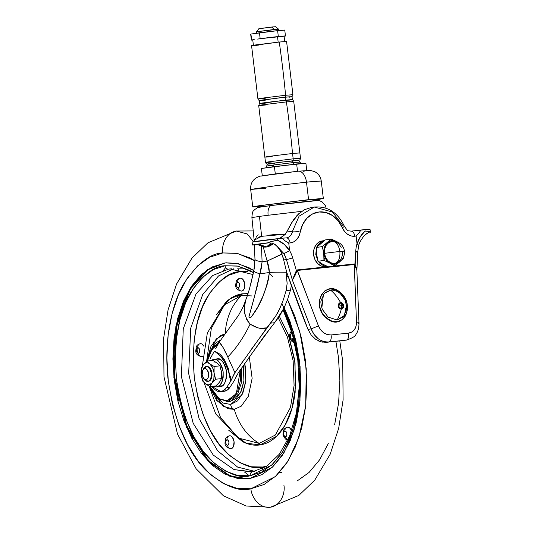 <?xml version="1.0" encoding="UTF-8"?>
<svg xmlns="http://www.w3.org/2000/svg" width="534" height="534" viewBox="0 0 534 534"><rect width="100%" height="100%" fill="white"/><g stroke="black" fill="none" stroke-linecap="round" stroke-linejoin="round"><path stroke-width="0.8" d="M202.98 369.915A7.423 4.332 84.1 0 1 206.017 366.598A7.423 4.332 84.1 0 1 211.184 373.326A7.423 4.332 84.1 0 1 207.773 381.336L208.52 381.256A7.423 4.332 -95.9 0 0 211.931 373.246A7.423 4.332 -95.9 0 0 206.765 366.518L208.474 366.831L210.056 368.226L211.27 370.476L211.931 373.246L211.938 376.116L211.297 378.646L210.096 380.448L207.773 381.336A7.423 4.332 -95.9 0 0 211.184 373.326A7.423 4.332 -95.9 0 0 206.017 366.598L204.736 368.594A5.567 3.251 84.1 0 1 208.607 373.64A5.567 3.251 84.1 0 1 206.057 379.647L207.773 381.336L206.057 379.647L207.232 379.04L208.133 377.692L208.607 373.64L207.205 369.875L206.017 368.834L204.736 368.594L203.554 369.194L202.653 370.549L202.179 374.601L203.588 378.366L204.776 379.407L206.057 379.647A5.567 3.251 84.1 0 1 203.147 377.692A5.567 3.251 84.1 0 1 202.453 371.11A5.567 3.251 84.1 0 1 204.736 368.594L206.017 366.598A7.423 4.332 -95.9 0 0 203.674 368.36M202.78 381.142L205.457 383.853L209.969 386.569L215.856 385.955L209.969 386.569L211.991 382.991L215.636 379.227L221.523 378.613L215.636 379.227L214.074 372.926L214.114 366.464L220.001 365.85L214.114 366.464L209.715 363.834L206.925 361.037L212.812 360.423L206.925 361.037L206.324 362.833A11.134 6.495 84.1 0 1 209.715 363.834A11.134 6.495 84.1 0 1 214.074 372.926A11.134 6.495 84.1 0 1 211.998 382.978A11.134 6.495 84.1 0 1 205.57 383.939A11.134 6.495 84.1 0 1 201.218 374.841L202.78 381.142L205.57 383.939L209.969 386.569L211.998 382.978L215.636 379.227L214.074 372.926L214.114 366.464L209.715 363.834L206.925 361.037L203.287 364.789A11.134 6.495 84.1 0 1 206.324 362.833L206.925 361.037L203.287 364.789L201.258 368.38L201.218 374.875M220.235 386.563C224.126 386.783 226.256 381.777 226.623 371.551C223.873 361.785 220.642 357.58 216.938 358.928L220.142 359.522L223.105 362.132L225.381 366.357L226.623 371.551L226.643 376.931L225.435 381.67L223.185 385.054L220.235 386.563L216.577 386.95L213.373 386.216L216.784 386.923L219.734 385.414L221.984 382.03L223.192 377.291L223.179 371.911L221.93 366.711L219.654 362.493L216.691 359.883L213.493 359.289L217.144 358.901M210.71 360.644L213.493 359.289C217.198 357.94 220.429 362.145 223.179 371.911C222.811 382.137 220.682 387.143 216.784 386.923L216.577 386.95M213.493 359.289L210.543 360.797M220.048 366.751L221.57 372.151L220.001 365.85L217.211 363.053L212.812 360.423L217.211 363.053A11.134 6.495 -95.9 0 0 213.82 362.052A11.134 6.495 84.1 0 1 217.211 363.053L220.001 365.85L221.57 372.151L221.363 377.805M212.592 382.811L212.098 382.471M221.523 378.613L219.494 382.197L215.856 385.955L219.407 382.317L221.523 378.613L221.57 372.151L221.523 378.613M201.218 374.841L202.733 380.241L205.57 383.939L208.961 384.941L211.998 382.978L213.874 378.586L214.074 372.926L212.552 367.532L209.715 363.834A11.134 6.495 -95.9 0 0 206.324 362.833A11.134 6.495 -95.9 0 0 203.287 364.789L201.418 369.188L201.218 374.841A11.134 6.495 84.1 0 1 203.287 364.789L201.258 368.38M203.895 378.733A7.423 4.332 -95.9 0 0 207.773 381.336A7.423 4.332 84.1 0 1 203.895 378.733M318.611 200.417L318.451 199.095L305.728 200.083L305.895 201.478L318.604 200.43L270.778 205.557A9.278 5.2 82.4 0 0 268.175 215.262L301.61 211.364M257.822 327.863L250.106 324.118C243.678 337.388 236.242 348.342 227.778 356.979L234.927 372.699L266.833 327.836L261.62 328.216M260.452 328.17L258.249 327.936M259.451 216.39L251.894 217.612L259.451 216.39L261.653 236.315L259.451 216.39L268.175 215.262L259.451 216.39M254.157 240.06L254.384 239.279M255.446 238.371L256.534 237.85M257.935 237.303L261.787 236.288M301.63 211.351L268.175 215.262A9.278 5.2 -97.6 0 1 270.778 205.557L257.862 207.486L254.304 209.862C253.697 211.638 252.462 209.168 251.894 217.605L254.157 240.22M268.355 235.227L276.559 234.339L285.79 234.239M210.049 358.875L214.408 351.132L210.049 358.875M230.328 376.023L230.668 381.303L226.596 387.49L230.041 387.13A19.024 11.094 -95.9 0 1 224.287 391.275L227.397 389.967L230.041 387.13L226.596 387.49A19.024 11.094 84.1 0 1 220.836 391.629L211.778 386.376L214.041 389.072L217.385 391.228L220.836 391.629L223.953 390.327L226.596 387.49L230.628 381.369L228.612 371.611L225.114 362.893L220.402 355.931L214.408 351.132L220.589 354.516L224.42 359.716L228.499 368.74M234.192 380.822L230.041 387.13L234.192 380.822L238.077 373.179L263.482 337.121L274.623 322.73L284.061 307.984L287.599 299.394L290.476 290.149L286.117 290.603L287.125 283.627L286.104 272.26A37.113 4.172 -175.7 0 0 269.37 272.487A37.113 4.172 4.3 0 1 286.104 272.26L287.138 283.347M247.442 295.522L243.337 306.423L238.564 315.28L219.227 342.147L223.172 347.674L227.778 356.979C236.242 348.342 243.678 337.388 250.106 324.118C256.907 328.323 262.488 329.558 266.833 327.829L275.584 316.268L279.849 308.418L283.32 299.834L286.117 290.603L290.476 290.149L291.357 285.59M248.383 322.189L246.701 319.452L244.886 313.725L244.485 307.644M244.866 304.033L245.033 303.065M285.296 234.246L261.66 236.315L254.151 240.213L254.217 241.775M254.658 265.752L253.797 271.018A37.113 2.824 11.8 0 0 259.898 273.895A37.113 2.824 -168.2 0 1 253.797 271.018L254.972 259.304A37.113 4.486 -0.9 0 0 262.094 261.827L261.493 246.635L262.094 261.827A37.113 4.486 179.1 0 1 255.185 259.778M284.475 253.043L267.12 261.079L263.242 246.995L267.12 261.079L282.025 253.944M267.12 261.079L269.37 272.487C266.453 290.316 260.652 304.821 251.968 316.015C250.726 318.05 249.685 318.404 248.844 317.069L253.904 298.906L259.898 273.895L262.094 261.827L267.12 261.079L268.862 266.559L269.37 272.487L259.898 273.895L261.38 267.941L262.094 261.827L267.12 261.079M246.401 298.559L249.418 289.121L253.797 271.018L250.646 284.635M228.252 368.033L230.668 381.303L234.927 372.699L227.778 356.979C224.507 349.51 221.657 344.564 219.227 342.147L238.564 315.28L243.337 306.423L245.38 301.41C245.333 305.588 240.954 311.796 250.099 324.118M234.026 374.16L230.628 381.369C228.492 366.818 223.239 356.792 214.868 351.285L224.427 359.716M219.22 342.147L217.779 344.41M219.227 342.147L215.743 348.555M259.898 273.895L257.168 286.591L248.844 317.069L250.299 317.723L251.968 316.015L257.735 307.07L262.728 296.73L266.947 285.183L268.535 278.948L269.37 272.487L259.898 273.895M258.149 234.706L256.447 236.675M288.146 276.452L286.631 276.605L288.146 276.452M286.117 290.603L283.32 299.834L279.849 308.418C278.448 312.01 275.364 316.922 270.598 323.15L274.623 322.73L270.598 323.15L250.66 350.277M244.145 359.495L234.927 372.699M274.623 322.73L279.716 315.848L284.215 307.657M287.599 299.394L290.476 290.149M234.646 380.048L236.929 375.122M238.077 373.179L241.789 367.793M248.25 358.548L272.674 325.066M270.778 205.557L305.895 201.478L305.728 200.083L263.616 205.243L257.648 206.344L257.788 207.546M262.247 206.137L258.055 206.398L263.315 205.29L283.06 202.673L313.852 199.302L317.67 199.336L312.784 200.143M325.4 256.941L323.971 259.871M275.437 26.74L272 26.987L273.942 29.51L278.514 29.176M278.494 29.183L256.527 31.746M279.222 36.973L282.633 36.466C284.782 35.998 283.073 36.065 277.52 36.666L260.158 38.688A17.168 0.36 -6.8 0 1 278.321 36.546L277.62 30.652A17.168 0.36 173.2 0 0 259.457 32.794L260.158 38.688L285.196 36.085A17.168 0.36 -6.8 0 0 285.456 35.985A17.168 0.36 -6.8 0 0 278.321 36.546L277.62 30.652L284.488 30.191M265.665 167.943C266.072 168.183 266.473 167.536 266.853 166.007C266.706 164.392 267.741 163.598 269.95 163.631L291.818 160.908C301.59 159.966 297.318 160.52 299.02 160.614L300.021 162.056L293.079 162.596A1.856 1.081 -95.9 0 0 291.818 160.908A1.856 1.081 -95.9 0 0 291.791 160.914A1.856 1.081 84.1 0 1 291.818 160.908A1.856 1.081 84.1 0 1 293.079 162.596L269.944 165.433C265.585 166.201 266.866 166.214 273.795 165.467C266.866 166.214 265.585 166.201 269.944 165.433L293.079 162.596L294.374 164.278L293.079 162.596L300.021 162.056C300.755 163.451 301.289 163.985 301.63 163.658M289.281 99.818L285.096 100.225A1.856 1.081 84.1 0 1 285.129 100.218A1.856 1.081 84.1 0 1 286.391 101.907L293.713 101.333L286.391 101.907A606.477 353.828 84.1 0 1 292.539 153.485L299.868 152.918L292.539 153.485L293.179 158.832L300.502 158.258L293.179 158.832A1.856 1.081 84.1 0 1 292.325 160.834L298.513 160.44M292.392 99.624L292.038 96.674L285.176 97.208L285.53 100.158L292.165 99.711M286.124 41.599L279.249 42.032L286.578 41.458L292.926 94.698L285.597 95.272A1.856 1.081 84.1 0 1 284.876 97.241A1.856 1.081 -95.9 0 0 285.597 95.272L292.926 94.698L292.659 95.9L291.798 96.647M258.89 45.063C251.581 45.851 250.226 45.837 254.831 45.03L279.249 42.032A646.073 376.931 84.1 0 1 285.597 95.272A646.073 376.931 -95.9 0 0 279.249 42.032L251.801 45.664M284.015 36.192L277.52 36.666L278.174 42.146L277.52 36.666L257.595 39.069L260.158 38.688L259.457 32.794L250.927 34.063L251.627 39.957L250.927 34.063L277.62 30.652A17.168 0.36 173.2 0 1 284.755 30.091L285.456 35.985M265.445 188.275L250.673 189.423C250.292 182.688 253.496 178.256 260.298 176.113L298.272 171.2L310.294 170.393L314.713 171.661C318.444 173.683 320.627 176.801 321.248 181.006L306.483 182.161L308.572 199.663L323.337 198.508L318.498 199.469L322.856 198.448L308.572 199.663L306.483 182.161L316.088 181.233L321.248 181.006L323.337 198.508M298.092 171.227A12.062 7.035 84.1 0 1 298.292 171.2A12.062 7.035 84.1 0 1 306.483 182.161A12.062 7.035 -95.9 0 0 298.292 171.2A12.062 7.035 -95.9 0 0 298.092 171.227L272.2 174.291L261.54 176.066M258.109 206.685L253.243 206.992L253.677 206.645L259.344 205.703L308.572 199.663L259.698 205.65L252.762 206.925L257.688 206.718M303.499 171.267L307.531 170.419M250.673 189.423L275.651 185.732L306.483 182.161L275.651 185.732L250.673 189.423L252.762 206.925M305.895 163.27L296.65 163.938L297.525 171.281L296.65 163.938L261.42 168.477L262.287 175.726L261.42 168.477L274.409 166.541L275.29 173.884L274.409 166.541L305.895 163.27L306.743 170.419L305.895 163.27M250.666 34.156L251.367 40.05A17.168 0.36 -6.8 0 0 252.762 40.03L251.627 39.957L254.191 39.576L252.749 39.89L253.41 45.417M265.238 98.303C257.929 99.09 256.574 99.077 261.179 98.269L285.597 95.272L261.179 98.269C256.574 99.077 257.929 99.09 265.238 98.303L257.915 98.877L258.449 99.978L259.464 100.499M288.954 97.248L291.617 96.808L289.555 96.787L279.342 97.849L259.464 100.619M266.453 102.995C259.604 103.736 258.336 103.723 262.648 102.969L285.53 100.158L285.176 97.208L262.294 100.018C257.982 100.779 259.25 100.786 266.099 100.052M259.831 103.563L273.301 101.553L291.964 99.751M274.109 163.544C267.567 164.252 266.359 164.238 270.478 163.511L292.325 160.834A1.856 1.081 -95.9 0 0 293.179 158.832L268.756 161.829C264.15 162.636 265.505 162.65 272.821 161.862C265.505 162.65 264.15 162.636 268.756 161.829L293.179 158.832L292.539 153.485L268.121 156.482C263.516 157.296 264.871 157.303 272.18 156.522C264.871 157.303 263.516 157.296 268.121 156.482L292.539 153.485A606.477 353.828 -95.9 0 0 286.391 101.907L261.967 104.904C257.361 105.712 258.716 105.725 266.032 104.938C258.716 105.725 257.361 105.712 261.967 104.904L286.391 101.907A1.856 1.081 -95.9 0 0 285.129 100.218A1.856 1.081 -95.9 0 0 285.096 100.225L260.539 103.476M262.701 103.336L266.88 102.935M288.734 100.252L291.437 99.684M266.032 104.938L258.703 105.505L265.491 162.436L266.252 163.724L267.921 164.092M272.18 156.522L264.857 157.089M272.821 161.862L265.491 162.436M267.941 164.085L280.65 162.169L298.473 160.447M286.544 161.488L268.675 163.971M270.711 163.845L274.643 163.464M295.209 160.941L297.758 160.407M251.627 39.957L253.27 39.91M259.003 28.709L275.364 26.7M261.079 31.426L256.554 31.74L273.942 29.51L272 26.987L258.963 28.662M240.24 278.174L241.735 278.448L243.117 279.669L244.759 284.061L244.205 288.787L243.157 290.363L241.782 291.07A3.711 3.01 -98.5 0 1 238.344 287.692A2.783 1.622 84.1 0 1 236.408 285.169A2.783 1.622 84.1 0 1 237.683 282.172L236.642 283.147L236.408 285.169L237.109 287.058L238.344 287.692L239.386 286.718L239.619 284.695L238.918 282.806L237.683 282.172A3.711 3.01 -98.5 0 1 240.126 278.187A3.711 3.01 -98.5 0 1 240.24 278.174A3.711 3.01 81.5 0 0 240.126 278.187A3.711 3.01 81.5 0 0 237.683 282.172A2.783 1.622 84.1 0 1 239.619 284.695A2.783 1.622 84.1 0 1 238.344 287.692A3.711 3.01 81.5 0 0 241.782 291.07A6.495 3.791 -95.9 0 0 244.779 284.188A6.495 3.791 -95.9 0 0 240.393 278.154M292.779 334.384L291.544 333.743A3.711 3.01 -98.5 0 1 291.731 331.848A3.711 3.01 81.5 0 0 291.544 333.743A2.783 1.622 84.1 0 1 292.372 333.977M293.42 337.735A2.783 1.622 84.1 0 1 292.205 339.27A3.711 3.01 81.5 0 0 294.621 342.541A3.711 3.01 -98.5 0 1 292.205 339.27L293.42 337.742M200.35 343.709A3.711 3.01 81.5 0 0 200.23 343.722A3.711 3.01 -98.5 0 1 200.35 343.709L201.839 343.989L203.854 346.192A6.495 3.791 -95.9 0 0 200.497 343.689M202.533 356.412L201.885 356.605A3.711 3.01 -98.5 0 1 198.448 353.234A2.783 1.622 84.1 0 1 196.512 350.711A2.783 1.622 84.1 0 1 197.787 347.707L196.746 348.682L196.512 350.711L197.213 352.594L198.448 353.234L199.489 352.253L199.723 350.231L199.022 348.348L197.787 347.707A3.711 3.01 -98.5 0 1 200.23 343.722A3.711 3.01 81.5 0 0 197.787 347.707A2.783 1.622 84.1 0 1 199.723 350.231A2.783 1.622 84.1 0 1 198.448 353.234A3.711 3.01 81.5 0 0 201.885 356.605L201.759 356.619M229.553 435.791L231.042 436.064L232.43 437.286L234.072 441.678L233.518 446.404L232.464 447.979L231.088 448.687A3.711 3.01 -98.5 0 1 227.651 445.316A2.783 1.622 84.1 0 1 225.715 442.786A2.783 1.622 84.1 0 1 226.99 439.789L225.955 440.764L225.715 442.786L226.416 444.675L227.651 445.316L228.692 444.335L228.926 442.312L228.225 440.423L226.99 439.789A3.711 3.01 -98.5 0 1 229.433 435.804A3.711 3.01 -98.5 0 1 229.553 435.791A3.711 3.01 81.5 0 0 229.433 435.804A3.711 3.01 81.5 0 0 226.99 439.789A2.783 1.622 84.1 0 1 228.926 442.312A2.783 1.622 84.1 0 1 227.651 445.316A3.711 3.01 81.5 0 0 231.088 448.687A6.495 3.791 -95.9 0 0 234.086 441.812A6.495 3.791 -95.9 0 0 229.7 435.771M287.492 427.16A3.711 3.01 81.5 0 0 287.379 427.18A3.711 3.01 -98.5 0 1 287.492 427.16L288.987 427.44L290.376 428.655L291.544 430.938A6.495 3.791 -95.9 0 0 287.646 427.147L287.672 427.14M287.592 427.147L287.385 427.173A3.711 3.01 81.5 0 0 284.936 431.158A2.783 1.622 84.1 0 1 286.871 433.681A2.783 1.622 84.1 0 1 285.597 436.685A3.711 3.01 81.5 0 0 287.873 439.903A3.711 3.01 -98.5 0 1 285.597 436.685L286.638 435.704L286.871 433.681L286.171 431.799L284.936 431.158L283.894 432.139L283.661 434.162L284.362 436.044L285.597 436.685A2.783 1.622 84.1 0 1 283.661 434.162A2.783 1.622 84.1 0 1 284.936 431.158A3.711 3.01 -98.5 0 1 287.379 427.18L285.096 428.188L283.614 430.07L282.96 434.202L283.254 435.671L285.47 439.055L287.806 440.049M252.509 471.809L233.992 469.566L213.266 455.081L193.174 423.295L181.4 376.65L183.255 328.844L196.005 293.974L212.739 275.491L228.539 269.129A3.711 3.01 -98.5 0 1 225.101 265.758L237.263 266.005L249.431 270.271L253.47 272.6L238.017 266.152L225.101 265.758C214.321 265.939 202.94 274.756 190.958 292.218C178.316 312.657 173.51 341.873 176.547 379.861C182.515 417.414 193.996 444.201 210.997 460.235C226.65 473.578 239.699 478.758 250.146 475.774A3.711 3.01 -98.5 0 1 252.589 471.796A3.711 3.01 -98.5 0 1 252.709 471.782A3.711 3.01 81.5 0 0 252.589 471.796A3.711 3.01 81.5 0 0 250.146 475.774L271.666 465.134L282.873 451.637L292.585 430.945L298.773 403.157L299.547 370.609L294.154 337.655L283.581 308.986L289.261 322.182L295.088 341.359L298.7 361.672L299.974 382.331L298.846 402.549L295.369 421.546L289.668 438.588L281.972 453.026L272.567 464.3L261.82 471.983L250.146 475.774L237.99 475.534L225.822 471.262L214.101 463.132L203.294 451.45L193.795 436.672L185.986 419.357L180.165 400.173L176.547 379.861L175.279 359.202L176.407 338.983L179.885 319.993L185.585 302.945L193.281 288.507L202.686 277.233L213.426 269.55L225.101 265.758A3.711 3.01 81.5 0 0 228.539 269.129L230.067 268.936L253.049 274.549M227.951 401.615L237.73 393.845L241.355 382.931L241.415 368.333L241.355 382.931L237.73 393.845L227.951 401.615L230.274 401.374L240.44 392.891L243.925 380.982L243.31 365.596L243.904 369.348L243.945 380.822L241.368 390.935L236.562 398.15L230.274 401.374L227.951 401.615A0.928 0.754 -98.5 0 1 227.09 400.774A0.928 0.754 81.5 0 0 227.951 401.615M240.313 369.922L236.342 393.625L227.09 400.774L233.184 397.65L237.837 390.661L240.333 380.862L240.293 369.742M197.72 352.467L197.947 347.694M246.761 271.439L239.472 271.726L238.177 269.109L239.472 271.726C229.446 271.893 218.867 280.09 207.726 296.323C195.965 315.334 191.499 342.501 194.323 377.818C199.876 412.735 210.55 437.646 226.356 452.552C240.907 464.96 253.043 469.78 262.761 467.003L262.661 468.605L262.761 467.003L267.007 466.089M254.912 471.382L237.683 467.13L217.658 450.843L199.055 418.549L188.669 373.526L190.731 328.163L202.693 294.568L218.546 275.924L233.832 268.756M209.181 386.162L220.535 417.521L238.364 438.02L259.217 443.414L260.125 444.909L245.974 443.18L228.619 430.13M216.597 314.526L229.653 299.033L242.109 293.82L241.575 295.469L224.507 304.807L211.31 328.43L206.618 361.311M242.096 294.434L237.65 296.37M216.137 396.942L217.231 400.373M220.255 403.837L218.867 399.993L220.255 403.837M213.253 346.025L213.82 341.98L213.253 346.025M209.248 386.195L216.757 400.553L227.958 408.764L234.259 409.351A5.567 4.519 -98.5 0 1 230.641 404.452L237.59 400.894L242.89 392.924L245.74 381.75L245.693 369.081L244.752 363.541L245.827 380.929L242.089 394.659L230.641 404.452A5.567 4.519 81.5 0 0 234.259 409.351L241.214 406.187L248.297 396.382L252.135 378.352L249.325 357.026L252.135 378.352L248.297 396.382L241.214 406.187L234.259 409.351A55.669 45.203 81.5 0 0 259.217 443.414L275.344 435.016L290.449 407.535L294.087 385.581L293.139 360.784L287.446 337.061L278.314 317.95L287.446 337.061L293.139 360.784L294.087 385.581L290.449 407.535L275.344 435.016L259.217 443.414A55.669 45.203 -98.5 0 1 234.259 409.351L223.332 406.407L211.117 388.879M208.307 356.412L216.137 339.01L225.255 333.817A5.567 4.519 81.5 0 0 223.018 336.954A5.567 4.519 -98.5 0 1 225.255 333.817A55.669 45.203 -98.5 0 1 241.575 295.469A55.669 45.203 81.5 0 0 225.255 333.817L220.342 335.572L211.13 345.805L206.711 361.231M251.527 295.929L241.575 295.469L224.507 304.807L207.332 333.042L202.279 366.271M283.08 309.98L292.292 333.71L297.798 360.049L299.2 387.13L296.403 413.036L289.635 435.904L279.456 454.074L266.76 466.255L252.595 471.796L251.18 471.976L233.992 469.566L213.266 455.081L193.174 423.295L181.4 376.65L183.255 328.844L196.005 293.974L212.739 275.491L228.539 269.129L231.542 268.822L230.067 268.936M233.765 268.769L218.486 275.971L202.653 294.635L190.718 328.216L188.669 373.533L199.035 418.509L217.612 450.789L237.617 467.096L254.838 471.382M284.181 307.731L289.869 320.981L295.849 340.665L299.561 361.511L300.862 382.718L299.707 403.464L296.136 422.961L290.289 440.45L282.386 455.268L272.734 466.843L261.707 474.726L249.725 478.618L248.103 478.824L229.827 476.268L207.779 460.862L186.406 427.046L173.884 377.431L175.853 326.588L189.416 289.501L207.219 269.837L224.774 262.995L208.02 269.723L190.264 289.261L176.681 326.107L174.571 376.73L186.887 426.332L208.126 460.355L230.154 476.021L248.484 478.784M222.818 252.942L237.45 253.41L254.972 260.819L250.132 258.009L236.469 253.216L222.818 252.942C221.45 247.082 224.721 232.51 236.889 230.962C224.721 232.51 221.45 247.082 222.818 252.942L209.708 257.201L197.64 265.825L187.087 278.488L178.443 294.695L172.041 313.832L168.137 335.158L166.875 357.86L168.297 381.056L172.355 403.864L178.897 425.398L187.668 444.842L198.328 461.436L210.463 474.552L223.619 483.684L237.283 488.476L250.933 488.75C250.98 494.744 257.602 508.295 269.844 507.3L270.431 507.227L269.844 507.3C257.602 508.295 250.98 494.744 250.933 488.75C239.205 492.101 224.547 486.28 206.978 471.295C187.895 453.299 174.998 423.222 168.297 381.056C163.25 341.072 171.915 302.932 184.484 282.646C197.934 263.048 210.71 253.143 222.818 252.942M269.75 273.488L272.48 276.592M287.526 299.594L299.794 331.601L306.256 368.774L305.702 405.767L298.893 437.493L287.98 461.169L275.31 476.608L250.933 488.75L264.043 484.492L276.111 475.867L286.665 463.205L295.309 446.998L301.71 427.861L305.615 406.534L306.876 383.833L305.455 360.637L301.396 337.828L294.855 316.288L287.526 299.594M260.886 472.45L258.202 471.242M209.842 386.503L217.518 398.03L227.504 401.675L229.733 401.441M217.805 344.363L214.181 346.78L209.535 353.775L207.419 360.991L211.985 349.323L217.799 344.37M210.082 386.556L214.348 394.159L220.475 399.545L227.09 400.774L219.14 398.758L210.082 386.556M335.899 341.326L338.436 357.206L339.858 380.402L338.596 403.103L334.684 424.43M328.29 443.567L319.646 459.774L309.086 472.436L297.024 481.061M253.563 230.928L236.302 231.035L247.209 233.945L253.55 241.742M225.715 267.547L223.506 270.264M244.492 472.023L249.445 475.874M283.914 485.319C285.283 491.18 282.012 505.751 269.844 507.3M226.022 262.835L236.502 263.322L248.991 267.708L253.884 270.584L238.598 263.769L225.648 262.868L212.045 266.967L201.018 274.85L191.366 286.424L183.462 301.236L177.615 318.731L174.044 338.229L172.889 358.975L174.191 380.181L177.902 401.027L183.883 420.712L191.893 438.481L201.638 453.653L212.732 465.641L224.761 473.985L237.25 478.371L249.725 478.618L272.273 467.277L283.961 452.805L293.94 430.611L299.981 400.954L300.095 366.611L293.673 332.448L281.979 303.445M201.765 274.77L192.113 286.344L184.217 301.163L178.363 318.651L174.792 338.149L173.637 358.895L174.938 380.101L178.65 400.947M184.631 420.632L192.647 438.401M202.386 453.573L213.487 465.561M225.508 473.905L237.997 478.29M244.772 268.155L237.563 268.161L244.772 268.155M247.703 271.519L239.472 271.726L228.619 275.25L218.626 282.393L209.882 292.879L202.726 306.302L197.426 322.149L194.196 339.811L193.148 358.608L194.323 377.818L197.687 396.709L203.107 414.544L210.363 430.644L219.194 444.388L229.246 455.248L240.14 462.811L251.454 466.776L262.761 467.003M241.782 291.07L241.655 291.083C237.517 290.282 235.527 288.327 235.708 285.209C236.242 280.957 235.841 279.529 240.133 278.187L240.34 278.161M279.369 316.375L288.267 334.411L295.055 362.82L295.162 392.23C294.034 401.815 291.831 410.459 288.56 418.155C285.283 425.852 281.184 432.019 276.252 436.658C271.325 441.291 265.952 444.041 260.125 444.909C254.297 445.777 248.464 444.695 242.623 441.665L228.605 430.117M216.557 314.586L225.982 302.07C230.908 297.438 236.282 294.688 242.109 293.82L248.063 293.613M203.981 382.551L215.769 413.963L238.364 438.02L259.217 443.414L260.125 444.909L276.645 436.285L285.123 425.124L292.085 408.023L295.756 385.475L294.695 360.056L288.781 335.819L279.369 316.382M215.282 395.781L223.099 403.057L230.641 404.452L222.932 402.97L213.693 393.264M210.616 350.885L220.902 339.818L215.923 342.901L210.616 350.885M247.522 295.282L241.575 295.469L242.109 293.82L248.063 293.62M243.971 271.259L245.733 271.045M281.625 472.503L279.169 472.784M263.943 470.821L262.955 470.474M291.544 333.743L290.503 334.725L290.269 336.747L290.97 338.629L292.205 339.27A2.783 1.622 84.1 0 1 290.269 336.747A2.783 1.622 84.1 0 1 291.544 333.743M272.854 243.35L266.312 247.042L271.132 242.95L266.506 247.015L258.723 244.091L269.269 242.77L257.041 244.412L264.49 247.102L265.859 247.082L258.723 244.091L257.161 244.425M342.448 251.461C345.752 250.94 344.897 250.933 339.878 251.434C340.265 258.162 338.563 262.167 334.771 263.449L335.092 263.409C341.546 261.82 344.684 257.708 344.51 251.073L344.51 251.073C343.088 244.519 339.017 241.268 332.302 241.321L332.135 241.341C326.795 242.61 324.231 246.608 324.458 253.33L339.878 251.434C338.676 244.832 336.093 241.468 332.135 241.341C336.093 241.468 338.676 244.832 339.878 251.434L324.458 253.33C325.827 259.938 329.264 263.309 334.771 263.449C338.563 262.167 340.265 258.162 339.878 251.434C344.897 250.933 345.752 250.94 342.448 251.461L342.267 255.759L340.745 259.551L338.109 262.247M345.338 300.922L346.579 306.336L346.519 309.587L343.469 316.735L337.148 319.973A47.239 27.561 -95.9 0 0 341.339 309.039A3.244 2.637 -98.5 0 1 338.336 306.089L341.72 305.702L340.572 302.598L338.336 306.089A3.244 2.637 -98.5 0 1 340.572 302.598L341.72 305.702L341.339 309.039L343.582 305.541L341.72 305.702L343.582 305.541L340.572 302.598A3.244 2.637 -98.5 0 1 343.582 305.541A3.244 2.637 -98.5 0 1 341.339 309.039A47.239 27.561 84.1 0 1 337.148 319.973L328.083 317.103L337.148 319.973L344.323 315.647L346.466 305.268M339.157 303.185L338.85 303.559M339.337 262.207A11.868 9.639 -98.5 0 1 334.858 264.176L334.498 265.925L339.517 262.054L343.282 258.396L343.322 257.555L343.282 258.396L339.517 262.054L334.498 265.925L334.858 264.176L338.416 262.895L340.518 260.999M337.702 242.102L335.819 241.128L332.048 240.614L331.287 239.032L338.029 242.242L331.287 239.032L332.048 240.614A11.868 9.639 -98.5 0 1 336.787 241.562M327.449 266.413L325.66 266.68L321.528 266.112L317.79 263.676L315.013 259.724L313.632 254.878L313.838 249.859L315.614 245.44L318.685 242.289L322.583 240.887A12.99 10.546 81.5 0 0 313.632 254.878A12.99 10.546 81.5 0 0 325.66 266.68L327.095 266.466M344.817 299.694L340.318 293.627L340.552 292.705C356.071 305.188 342.448 331.741 326.988 318.564L326.321 318.01L327.476 316.615L328.083 317.103L322.316 309.373C320.994 304.7 320.587 301.797 321.088 300.662L324.225 293.433L330.633 290.169A47.239 27.561 84.1 0 1 340.572 302.598A47.239 27.561 -95.9 0 0 330.633 290.169L325.059 292.612M286.518 237.877A9.278 7.536 -98.5 0 0 292.545 231.175C291.657 235.093 289.555 237.343 286.231 237.91A5.567 3.251 84.1 0 1 286.324 237.904A5.567 3.251 84.1 0 1 290.102 242.963A14.845 12.055 81.5 0 0 300.201 232.177A5.567 1.242 -170 0 0 292.545 231.175L299.073 216.183L314.299 207.038L299.073 216.183L292.545 231.175L286.658 232.05L292.545 231.175A5.567 1.242 10 0 1 300.201 232.177A27.835 22.602 -98.5 0 1 319.138 211.965A27.835 22.602 -98.5 0 1 342.367 227.791A14.845 12.055 81.5 0 0 354.756 236.235L351.085 235.935L347.594 234.306L344.597 231.509L342.367 227.791A5.567 1.021 -23.5 0 0 344.263 226.062A5.567 1.021 156.5 0 1 342.367 227.791L338.189 220.822L332.569 215.576L326.014 212.532L319.138 211.965L312.557 213.927L306.883 218.246L302.638 224.52L298.906 236.262L296.637 239.606L293.613 241.909L290.102 242.963A14.845 12.055 -98.5 0 1 288.734 243.01A14.845 12.055 81.5 0 0 290.102 242.963A5.567 3.251 -95.9 0 0 286.324 237.904A5.567 3.251 -95.9 0 0 286.231 237.91L282.159 238.204L285.283 240.994L288.734 243.01L289.648 250.693A27.835 22.602 -98.5 0 1 292.659 257.822L296.357 270.584L297.151 269.93L328.136 266.706L297.151 269.93L297.238 270.458L354.316 264.524L356.478 321.962L356.091 326.087L354.503 329.578L351.873 332.028L348.508 333.136L331.027 334.952L327.315 334.578L323.704 332.775L320.627 329.765L318.438 325.914L297.238 270.458L294.848 275.898L292.358 280.023L311.108 328.904L307.978 329.371L286.665 272.14L283.681 259.924L286.665 272.14C294.614 295.068 301.717 314.146 307.978 329.371L311.128 334.885L315.561 339.21L311.128 334.885L307.978 329.371L311.108 328.904C314.893 337.748 320.74 342.1 328.65 341.967L346.659 340.078L328.65 341.967C325.313 342.361 321.875 341.313 318.324 338.823L314.065 334.471L311.108 328.904L318.438 325.914L311.108 328.904L292.358 280.023L296.357 270.584L292.659 257.822A4.639 0.447 163.8 0 1 286.418 259.517L292.358 280.023L286.418 259.517L283.681 259.924L286.418 259.517A4.639 0.447 -16.2 0 0 292.659 257.822A27.835 22.602 81.5 0 0 289.648 250.693L288.734 243.01L285.283 240.994L282.159 238.204L252.168 242.089M354.756 236.235A5.567 3.251 -95.9 0 0 350.978 231.175A5.567 3.251 -95.9 0 0 350.885 231.189A5.567 3.251 84.1 0 1 350.978 231.175A5.567 3.251 84.1 0 1 354.756 236.235A14.845 12.055 81.5 0 0 356.105 236.001A14.845 12.055 -98.5 0 1 354.756 236.235M344.75 299.561L340.318 293.627C337.281 291.023 334.05 289.875 330.633 290.169C334.044 289.875 337.274 291.03 340.318 293.627L340.552 292.705L335.379 289.615L329.892 288.934L324.932 290.77L321.261 294.841L319.452 300.495L319.779 306.876L322.189 313.017L326.321 318.01L332.215 321.308L337.601 321.688L342.354 319.666L345.772 315.541L347.374 309.934L346.953 303.652L344.564 297.612L340.552 292.705C325.386 278.267 310.107 305.254 326.321 318.01A1.856 0.561 130.7 0 1 327.476 316.615M267.955 242.81L263.883 243.304C251.24 245.019 249.131 245.473 257.555 244.665L252.869 244.886L267.955 242.81L272.006 243.117L275.33 244.652L283.941 253.637L286.418 259.517A23.196 18.83 -98.5 0 0 283.941 253.637L289.648 250.693L283.941 253.637L277.206 246.394L273.835 243.711M285.029 237.977L282.159 238.204A83.791 1.756 173.2 0 0 277.273 238.731L277.446 240.2L284.335 244.425L289.635 250.786C286.618 245.84 282.559 242.309 277.446 240.2L277.273 238.731A17.629 0.367 173.2 0 0 252.181 242.022M369.962 229.246L354.122 230.801M282.733 255.993L283.681 259.924L281.278 252.215L277.206 246.394M356.879 270.411L354.236 263.99L331.881 266.312L354.236 263.99L355.163 264.47L355.771 251.254A27.835 22.602 -98.5 0 1 357.026 243.684L356.105 236.001L357.059 243.771L360.43 236.509L365.102 231.082L369.041 231.449L370.362 232.223M364.769 235.147L368.427 232.55M368.34 232.59L369.261 232.27M280.904 237.83L285.176 234.406L286.658 232.05L285.176 234.406L279.416 238.498M311.242 207.492L304.14 209.815L311.142 207.506L314.299 207.038L332.482 212.038L343.142 225.909M298.927 213.52L291.511 222.952L286.658 232.05L293.32 220.121L297.264 215.169L304.14 209.815M346.786 340.058L346.125 340.151A5.567 3.251 -95.9 0 0 348.508 333.136A5.567 3.251 84.1 0 1 346.125 340.151L328.65 341.967A5.567 3.251 -95.9 0 0 331.027 334.952A5.567 3.251 84.1 0 1 328.65 341.967L326.094 342.347L320.76 341.807L315.561 339.21M318.611 340.999L322.296 342.181M341.339 309.039L341.72 305.702L338.336 306.089L341.339 309.039M296.39 270.531L297.231 270.438L296.39 270.531M344.203 340.445L326.094 342.347M281.278 252.215L280.637 250.947M257.408 244.679L252.462 245.013L252.108 242.062M268.101 242.376L277.246 240.227M369.955 229.306A17.629 0.367 173.2 0 0 364.929 229.613L365.102 231.082L364.929 229.613A83.791 1.756 173.2 0 0 360.904 230.014L358.828 233.338L356.105 236.001L358.828 233.338L360.904 230.014L350.885 231.189M314.299 207.038C327.702 206.064 337.688 212.405 344.256 226.056C348.569 232.47 347.801 230.274 350.965 231.175L350.992 231.175M354.236 263.99L356.478 321.962A5.567 1.522 -3.2 0 1 358.988 323.063A5.567 1.522 -3.2 0 1 357.967 324.031M365.323 231.068L365.102 231.082C361.551 234.086 358.868 238.318 357.059 243.771L358.775 245.44L357.026 243.684A27.835 22.602 81.5 0 0 355.771 251.254A4.639 0.634 2.6 0 1 357.727 251.861A4.639 0.634 -177.4 0 0 355.771 251.254L354.83 264.937L356.872 270.471L358.988 323.077A5.567 1.522 176.8 0 0 356.478 321.962C356.485 328.383 353.822 332.108 348.508 333.136L331.027 334.952C325.473 335.052 321.274 332.035 318.438 325.914L297.151 269.93M294.614 275.417L296.357 270.584L296.857 270.965L292.358 280.023M276.639 240.32L270.718 241.675M354.83 264.937L355.163 264.47L356.819 269.236M357.727 251.861A4.639 0.634 2.6 0 1 356.872 252.188M364.515 235.374L367.192 233.211M370.062 231.903L367.365 231.115M354.316 264.524L297.238 270.458M296.857 270.965L296.357 270.584M323.424 294.421L321.828 307.998M324.732 240.567L320.834 241.969L317.763 245.119L316.702 247.175M316.415 247.95L315.781 254.558L317.97 260.892M318.357 261.473L319.939 263.355L323.677 265.798L327.809 266.359M320.273 243.744L321.308 242.963M332.822 241.301L328.79 242.543L326.161 245.239L324.639 249.031L324.458 253.33L325.647 257.488L328.023 260.872L331.227 262.962L335.225 263.389M332.048 240.614L328.483 241.889L325.68 244.766L324.058 248.804L323.864 253.39L325.133 257.822L327.662 261.433L331.08 263.662L334.858 264.176A11.868 9.639 -98.5 0 1 330.119 263.229A11.868 9.639 -98.5 0 1 323.871 253.456A11.868 9.639 -98.5 0 1 327.562 242.583A11.868 9.639 -98.5 0 1 332.048 240.614M335.679 241.822L338.876 243.918L341.259 247.302M326.788 243.224L331.287 239.032L325.226 239.933L331.287 239.032L322.302 246.588L323.751 253.403L323.944 260.405L329.832 263.075L334.498 265.925L328.77 262.541M316.435 247.502L320.226 243.784L325.226 239.933L316.442 247.462L322.302 246.588L316.442 247.462L316.635 254.464L318.084 261.28L323.944 260.405L323.751 253.403L322.302 246.588M323.944 260.405L318.084 261.28L322.636 264.136L328.437 266.826L334.498 265.925L328.437 266.826L322.636 264.136L318.07 261.239M206.124 366.578L206.878 366.504M203.474 378.212L204.335 379.42M202.673 370.509L203.267 369.148M207.659 381.349L208.414 381.269M326.147 208.227L325.4 205.677L322.015 201.765L318.564 200.397M254.972 259.304L254.384 244.952M220.555 391.669L224 391.309M275.471 26.713L278.561 29.143M278.761 30.805L278.568 29.15M258.703 105.505C260.111 102.915 257.441 104.223 262.681 102.989L285.123 100.218C295.502 99.211 290.977 99.818 292.745 99.911L293.713 101.333L300.502 158.258L300.068 159.693L298.526 160.44M284.075 36.152L284.735 41.679M251.567 45.637L257.915 98.877M259.237 100.586L259.591 103.536M256.654 33.442L256.453 31.786L258.89 28.689M200.444 343.696L200.243 343.722C195.945 345.064 196.345 346.499 195.811 350.745C195.631 353.862 197.62 355.818 201.785 356.619M229.647 435.777L229.446 435.804C225.148 437.146 225.548 438.581 225.014 442.826C224.834 445.943 226.823 447.899 230.995 448.7M248.857 478.744L248.103 478.824M236.302 231.035L207.966 242.783L192.006 258.055L176.567 284.021L168.077 309.827L163.631 338.356L163.985 376.81L177.508 434.062L196.118 468.779L223.486 495.839L246.234 506.005L270.431 507.227L298.766 495.479L314.726 480.206L330.166 454.24L338.656 428.428L343.102 399.899L342.748 361.445L339.791 340.919M226.396 262.788L225.648 262.868M218.419 343.342L211.304 349.723L207.212 361.011M291.464 330.98L290.222 332.662L289.548 335.212L289.862 338.262L292.078 341.64L294.655 342.661M273.762 243.684L268.535 246.608L266.88 246.968M326.034 266.633L327.289 266.446M286.498 237.877L286.077 237.917M370.369 232.203L370.015 229.266M358.988 323.077C358.988 331.12 355.964 334.304 355.944 334.351C355.724 336.026 352.627 337.935 346.659 340.078M356.879 270.438L357.727 251.868L358.775 245.46M358.781 245.446C359.022 243.371 360.764 240.187 364.014 235.894L364.942 234.987M322.209 240.934L324.358 240.614"/></g></svg>
